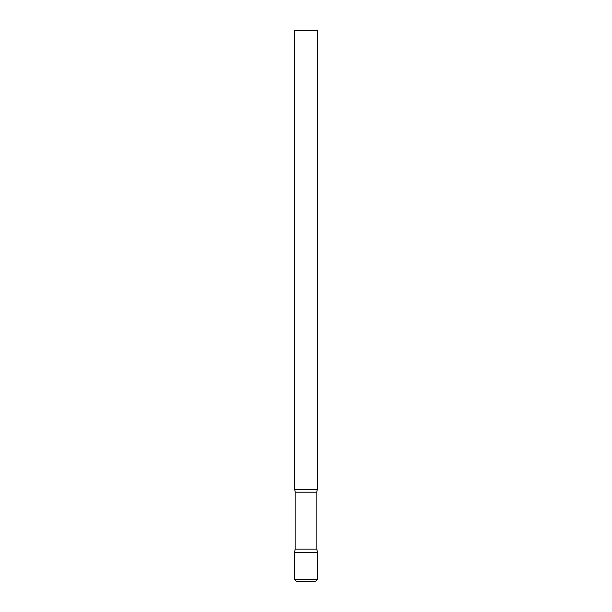 <?xml version="1.0" encoding="UTF-8"?>
<svg xmlns="http://www.w3.org/2000/svg" width="612" height="612" viewBox="0 0 612 612"><rect width="100%" height="100%" fill="white"/><g stroke="black" fill="none" stroke-linecap="round" stroke-linejoin="round"><path stroke-width="0.92" d="M294.525 579.564L294.525 552.72L295.168 549.079L316.832 549.079L317.475 552.72L294.525 552.72L317.475 552.72L317.475 579.564L294.525 579.564L296.361 581.4L306 581.4L296.361 581.4M317.475 579.564L315.639 581.4L306 581.4M316.832 549.079L316.832 492.178A5.508 5.508 0 0 1 317.475 489.6L317.475 30.6L294.525 30.6L294.525 489.6A5.508 5.508 0 0 1 295.168 492.178L316.832 492.178M295.168 549.079L295.168 492.178M294.525 489.6L317.475 489.6"/></g></svg>
